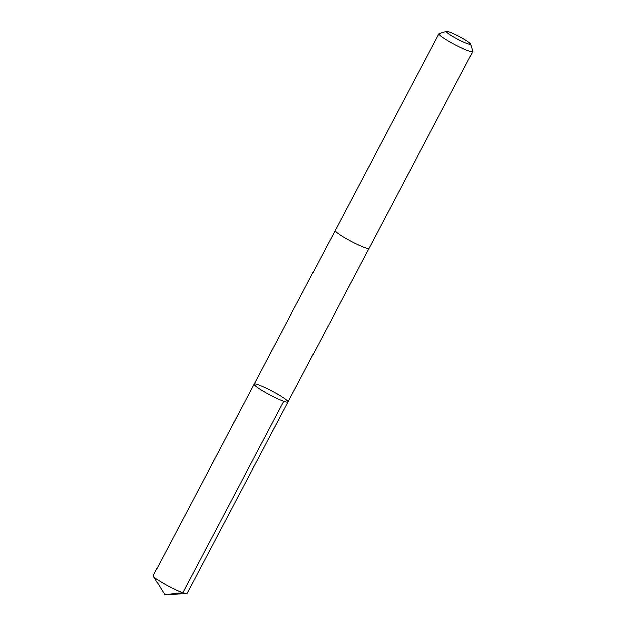 <?xml version="1.0" encoding="UTF-8"?>
<svg xmlns="http://www.w3.org/2000/svg" width="626" height="626" viewBox="0 0 626 626"><rect width="100%" height="100%" fill="white"/><g stroke="black" fill="none" stroke-linecap="round" stroke-linejoin="round"><path stroke-width="0.94" d="M265.236 387.674A19.124 2.199 -152.2 0 1 288.03 401.97A19.124 2.199 -152.2 0 1 270.088 394.99A19.124 2.199 -152.2 0 1 254.195 384.129A19.124 2.199 -152.2 0 1 265.236 387.674M153.198 575.685A19.124 2.199 27.8 0 0 153.323 576.225A19.124 2.199 27.8 0 0 176 589.974A19.124 2.199 27.8 0 0 186.525 593.73A19.124 2.199 27.8 0 0 187.033 593.518L288.03 401.97A19.124 2.199 -152.2 0 1 270.088 394.99A19.124 2.199 -152.2 0 1 254.195 384.129L153.198 575.685M446.565 31.3L439.194 33.53A19.124 2.199 27.8 0 0 438.959 33.694L335.2 230.493A19.124 2.199 27.8 0 0 357.994 244.789A19.124 2.199 27.8 0 0 369.035 248.334L472.794 51.535A19.124 2.199 27.8 0 0 472.802 51.246L470.47 43.906A13.6 1.565 27.8 0 0 459.163 36.378A13.6 1.565 27.8 0 0 446.565 31.3A13.6 1.565 27.8 0 0 450.704 35.103A13.6 1.565 27.8 0 0 462.614 41.582A13.6 1.565 27.8 0 0 470.47 43.906M438.959 33.694A19.124 2.199 27.8 0 0 461.761 47.991A19.124 2.199 27.8 0 0 472.794 51.535M283.789 401.266L182.8 592.822L164.794 594.7L186.525 593.73M164.794 594.7L153.323 576.225M335.184 230.532L254.195 384.129M369.011 248.365L288.03 401.97"/></g></svg>
